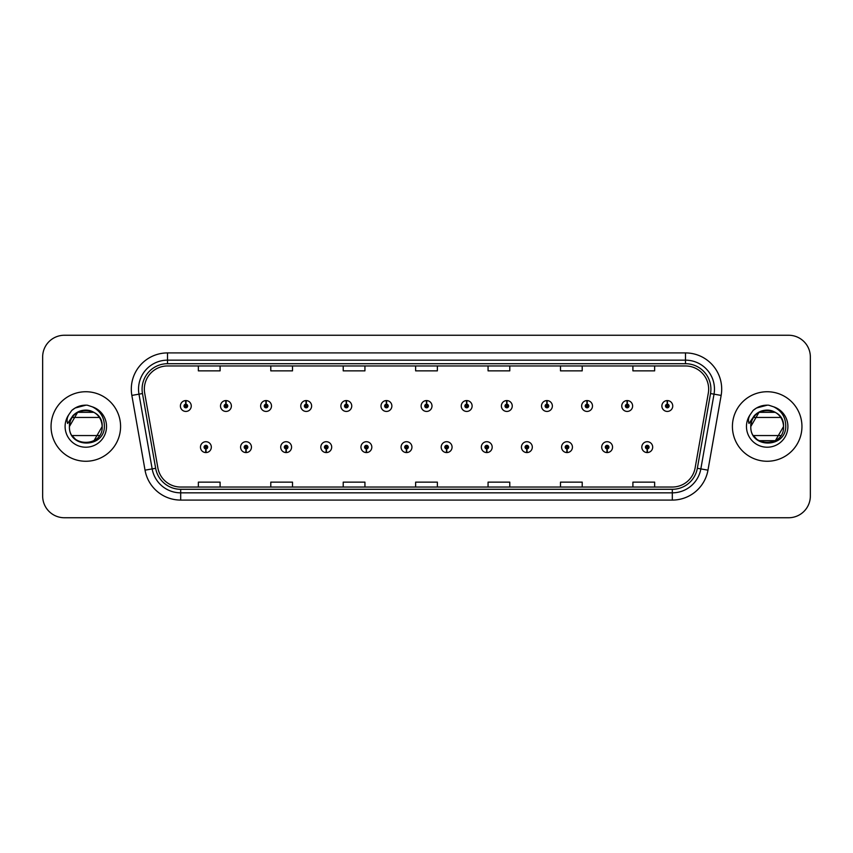 <?xml version="1.0" encoding="UTF-8"?>
<svg xmlns="http://www.w3.org/2000/svg" width="853" height="853" viewBox="0 0 853 853"><rect width="100%" height="100%" fill="white"/><g stroke="black" fill="none" stroke-linecap="round" stroke-linejoin="round"><path stroke-width="1.28" d="M245.941 448.945L245.781 452.57A5.427 5.427 0 0 0 246.25 452.57L246.101 448.945A1.813 1.813 0 0 0 247.828 447.143A1.813 1.813 0 0 0 246.016 445.33A1.813 1.813 0 0 0 244.203 447.143A1.813 1.813 0 0 0 245.941 448.945L245.984 447.868A0.725 0.725 0 0 1 245.291 447.143A0.725 0.725 0 0 1 246.016 446.418A0.725 0.725 0 0 1 246.741 447.143A0.725 0.725 0 0 1 246.048 447.868L246.101 448.945M286.064 448.945L285.904 452.57A5.427 5.427 0 0 0 286.373 452.57L286.224 448.945A1.813 1.813 0 0 0 287.951 447.143A1.813 1.813 0 0 0 286.139 445.33A1.813 1.813 0 0 0 284.326 447.143A1.813 1.813 0 0 0 286.064 448.945L286.107 447.868A0.725 0.725 0 0 1 285.414 447.143A0.725 0.725 0 0 1 286.139 446.418A0.725 0.725 0 0 1 286.864 447.143A0.725 0.725 0 0 1 286.171 447.868L286.224 448.945M326.187 448.945L326.027 452.57A5.427 5.427 0 0 0 326.496 452.57L326.347 448.945A1.813 1.813 0 0 0 328.074 447.143A1.813 1.813 0 0 0 326.262 445.33A1.813 1.813 0 0 0 324.449 447.143A1.813 1.813 0 0 0 326.187 448.945L326.23 447.868A0.725 0.725 0 0 1 325.537 447.143A0.725 0.725 0 0 1 326.262 446.418A0.725 0.725 0 0 1 326.987 447.143A0.725 0.725 0 0 1 326.294 447.868L326.347 448.945M366.31 448.945L366.15 452.57A5.427 5.427 0 0 0 366.619 452.57L366.47 448.945A1.813 1.813 0 0 0 368.197 447.143A1.813 1.813 0 0 0 366.385 445.33A1.813 1.813 0 0 0 364.572 447.143A1.813 1.813 0 0 0 366.31 448.945L366.353 447.868A0.725 0.725 0 0 1 365.66 447.143A0.725 0.725 0 0 1 366.385 446.418A0.725 0.725 0 0 1 367.11 447.143A0.725 0.725 0 0 1 366.417 447.868L366.47 448.945M406.433 448.945L406.273 452.57A5.427 5.427 0 0 0 406.753 452.57L406.593 448.945A1.813 1.813 0 0 0 408.32 447.143A1.813 1.813 0 0 0 406.508 445.33A1.813 1.813 0 0 0 404.695 447.143A1.813 1.813 0 0 0 406.433 448.945L406.476 447.868A0.725 0.725 0 0 1 405.783 447.143A0.725 0.725 0 0 1 406.508 446.418A0.725 0.725 0 0 1 407.233 447.143A0.725 0.725 0 0 1 406.54 447.868L406.593 448.945M446.556 448.945L446.396 452.57A5.427 5.427 0 0 0 446.876 452.57L446.716 448.945A1.813 1.813 0 0 0 448.443 447.143A1.813 1.813 0 0 0 446.631 445.33A1.813 1.813 0 0 0 444.818 447.143A1.813 1.813 0 0 0 446.556 448.945L446.599 447.868A0.725 0.725 0 0 1 445.906 447.143A0.725 0.725 0 0 1 446.631 446.418A0.725 0.725 0 0 1 447.356 447.143A0.725 0.725 0 0 1 446.663 447.868L446.716 448.945M486.679 448.945L486.519 452.57A5.427 5.427 0 0 0 486.999 452.57L486.839 448.945A1.813 1.813 0 0 0 488.566 447.143A1.813 1.813 0 0 0 486.754 445.33A1.813 1.813 0 0 0 484.952 447.143A1.813 1.813 0 0 0 486.679 448.945L486.722 447.868A0.725 0.725 0 0 1 486.029 447.143A0.725 0.725 0 0 1 486.754 446.418A0.725 0.725 0 0 1 487.479 447.143A0.725 0.725 0 0 1 486.786 447.868L486.839 448.945M526.802 448.945L526.642 452.57A5.427 5.427 0 0 0 527.122 452.57L526.962 448.945A1.813 1.813 0 0 0 528.689 447.143A1.813 1.813 0 0 0 526.877 445.33A1.813 1.813 0 0 0 525.075 447.143A1.813 1.813 0 0 0 526.802 448.945L526.845 447.868A0.725 0.725 0 0 1 526.152 447.143A0.725 0.725 0 0 1 526.877 446.418A0.725 0.725 0 0 1 527.602 447.143A0.725 0.725 0 0 1 526.909 447.868L526.962 448.945M566.925 448.945L566.765 452.57A5.427 5.427 0 0 0 567.245 452.57L567.085 448.945A1.813 1.813 0 0 0 568.812 447.143A1.813 1.813 0 0 0 567 445.33A1.813 1.813 0 0 0 565.198 447.143A1.813 1.813 0 0 0 566.925 448.945L566.968 447.868A0.725 0.725 0 0 1 566.275 447.143A0.725 0.725 0 0 1 567 446.418A0.725 0.725 0 0 1 567.725 447.143A0.725 0.725 0 0 1 567.032 447.868L567.085 448.945M607.048 448.945L606.888 452.57A5.427 5.427 0 0 0 607.368 452.57L607.208 448.945A1.813 1.813 0 0 0 608.935 447.143A1.813 1.813 0 0 0 607.123 445.33A1.813 1.813 0 0 0 605.321 447.143A1.813 1.813 0 0 0 607.048 448.945L607.091 447.868A0.725 0.725 0 0 1 606.398 447.143A0.725 0.725 0 0 1 607.123 446.418A0.725 0.725 0 0 1 607.848 447.143A0.725 0.725 0 0 1 607.155 447.868L607.208 448.945M647.171 448.945L647.011 452.57A5.427 5.427 0 0 0 647.491 452.57L647.331 448.945A1.813 1.813 0 0 0 649.058 447.143A1.813 1.813 0 0 0 647.246 445.33A1.813 1.813 0 0 0 645.444 447.143A1.813 1.813 0 0 0 647.171 448.945L647.214 447.868A0.725 0.725 0 0 1 646.521 447.143A0.725 0.725 0 0 1 647.246 446.418A0.725 0.725 0 0 1 647.971 447.143A0.725 0.725 0 0 1 647.278 447.868L647.331 448.945M205.818 448.945L205.658 452.57A5.427 5.427 0 0 0 206.127 452.57L205.978 448.945A1.813 1.813 0 0 0 207.706 447.143A1.813 1.813 0 0 0 205.893 445.33A1.813 1.813 0 0 0 204.08 447.143A1.813 1.813 0 0 0 205.818 448.945L205.861 447.868A0.725 0.725 0 0 1 205.168 447.143A0.725 0.725 0 0 1 205.893 446.418A0.725 0.725 0 0 1 206.618 447.143A0.725 0.725 0 0 1 205.925 447.868L205.978 448.945M226.034 404.194L226.194 400.579A5.427 5.427 0 0 0 225.714 400.579L225.874 404.194A1.813 1.813 0 0 0 224.147 406.007A1.813 1.813 0 0 0 225.96 407.819A1.813 1.813 0 0 0 227.772 406.007A1.813 1.813 0 0 0 226.034 404.194L225.992 405.282A0.725 0.725 0 0 1 226.685 406.007A0.725 0.725 0 0 1 225.96 406.732A0.725 0.725 0 0 1 225.235 406.007A0.725 0.725 0 0 1 225.928 405.282L225.874 404.194M266.157 404.194L266.317 400.579A5.427 5.427 0 0 0 265.837 400.579L265.997 404.194A1.813 1.813 0 0 0 264.27 406.007A1.813 1.813 0 0 0 266.083 407.819A1.813 1.813 0 0 0 267.895 406.007A1.813 1.813 0 0 0 266.157 404.194L266.115 405.282A0.725 0.725 0 0 1 266.808 406.007A0.725 0.725 0 0 1 266.083 406.732A0.725 0.725 0 0 1 265.358 406.007A0.725 0.725 0 0 1 266.051 405.282L265.997 404.194M306.28 404.194L306.44 400.579A5.427 5.427 0 0 0 305.971 400.579L306.12 404.194A1.813 1.813 0 0 0 304.393 406.007A1.813 1.813 0 0 0 306.206 407.819A1.813 1.813 0 0 0 308.018 406.007A1.813 1.813 0 0 0 306.28 404.194L306.238 405.282A0.725 0.725 0 0 1 306.931 406.007A0.725 0.725 0 0 1 306.206 406.732A0.725 0.725 0 0 1 305.481 406.007A0.725 0.725 0 0 1 306.174 405.282L306.12 404.194M346.403 404.194L346.563 400.579A5.427 5.427 0 0 0 346.094 400.579L346.243 404.194A1.813 1.813 0 0 0 344.516 406.007A1.813 1.813 0 0 0 346.329 407.819A1.813 1.813 0 0 0 348.141 406.007A1.813 1.813 0 0 0 346.403 404.194L346.361 405.282A0.725 0.725 0 0 1 347.054 406.007A0.725 0.725 0 0 1 346.329 406.732A0.725 0.725 0 0 1 345.604 406.007A0.725 0.725 0 0 1 346.297 405.282L346.243 404.194M386.526 404.194L386.686 400.579A5.427 5.427 0 0 0 386.217 400.579L386.366 404.194A1.813 1.813 0 0 0 384.639 406.007A1.813 1.813 0 0 0 386.452 407.819A1.813 1.813 0 0 0 388.264 406.007A1.813 1.813 0 0 0 386.526 404.194L386.484 405.282A0.725 0.725 0 0 1 387.177 406.007A0.725 0.725 0 0 1 386.452 406.732A0.725 0.725 0 0 1 385.727 406.007A0.725 0.725 0 0 1 386.42 405.282L386.366 404.194M426.649 404.194L426.809 400.579A5.427 5.427 0 0 0 426.34 400.579L426.489 404.194A1.813 1.813 0 0 0 424.762 406.007A1.813 1.813 0 0 0 426.575 407.819A1.813 1.813 0 0 0 428.387 406.007A1.813 1.813 0 0 0 426.649 404.194L426.607 405.282A0.725 0.725 0 0 1 427.3 406.007A0.725 0.725 0 0 1 426.575 406.732A0.725 0.725 0 0 1 425.85 406.007A0.725 0.725 0 0 1 426.543 405.282L426.489 404.194M466.772 404.194L466.932 400.579A5.427 5.427 0 0 0 466.463 400.579L466.612 404.194A1.813 1.813 0 0 0 464.885 406.007A1.813 1.813 0 0 0 466.698 407.819A1.813 1.813 0 0 0 468.51 406.007A1.813 1.813 0 0 0 466.772 404.194L466.73 405.282A0.725 0.725 0 0 1 467.423 406.007A0.725 0.725 0 0 1 466.698 406.732A0.725 0.725 0 0 1 465.973 406.007A0.725 0.725 0 0 1 466.666 405.282L466.612 404.194M506.895 404.194L507.055 400.579A5.427 5.427 0 0 0 506.586 400.579L506.735 404.194A1.813 1.813 0 0 0 505.008 406.007A1.813 1.813 0 0 0 506.821 407.819A1.813 1.813 0 0 0 508.633 406.007A1.813 1.813 0 0 0 506.895 404.194L506.853 405.282A0.725 0.725 0 0 1 507.546 406.007A0.725 0.725 0 0 1 506.821 406.732A0.725 0.725 0 0 1 506.096 406.007A0.725 0.725 0 0 1 506.789 405.282L506.735 404.194M547.018 404.194L547.178 400.579A5.427 5.427 0 0 0 546.709 400.579L546.858 404.194A1.813 1.813 0 0 0 545.131 406.007A1.813 1.813 0 0 0 546.944 407.819A1.813 1.813 0 0 0 548.756 406.007A1.813 1.813 0 0 0 547.018 404.194L546.976 405.282A0.725 0.725 0 0 1 547.669 406.007A0.725 0.725 0 0 1 546.944 406.732A0.725 0.725 0 0 1 546.219 406.007A0.725 0.725 0 0 1 546.912 405.282L546.858 404.194M587.141 404.194L587.301 400.579A5.427 5.427 0 0 0 586.832 400.579L586.981 404.194A1.813 1.813 0 0 0 585.254 406.007A1.813 1.813 0 0 0 587.067 407.819A1.813 1.813 0 0 0 588.879 406.007A1.813 1.813 0 0 0 587.141 404.194L587.099 405.282A0.725 0.725 0 0 1 587.792 406.007A0.725 0.725 0 0 1 587.067 406.732A0.725 0.725 0 0 1 586.342 406.007A0.725 0.725 0 0 1 587.035 405.282L586.981 404.194M627.264 404.194L627.424 400.579A5.427 5.427 0 0 0 626.955 400.579L627.104 404.194A1.813 1.813 0 0 0 625.377 406.007A1.813 1.813 0 0 0 627.19 407.819A1.813 1.813 0 0 0 629.002 406.007A1.813 1.813 0 0 0 627.264 404.194L627.222 405.282A0.725 0.725 0 0 1 627.915 406.007A0.725 0.725 0 0 1 627.19 406.732A0.725 0.725 0 0 1 626.465 406.007A0.725 0.725 0 0 1 627.158 405.282L627.104 404.194M667.387 404.194L667.547 400.579A5.427 5.427 0 0 0 667.078 400.579L667.227 404.194A1.813 1.813 0 0 0 665.5 406.007A1.813 1.813 0 0 0 667.313 407.819A1.813 1.813 0 0 0 669.125 406.007A1.813 1.813 0 0 0 667.387 404.194L667.345 405.282A0.725 0.725 0 0 1 668.038 406.007A0.725 0.725 0 0 1 667.313 406.732A0.725 0.725 0 0 1 666.588 406.007A0.725 0.725 0 0 1 667.281 405.282L667.227 404.194M185.911 404.194L186.071 400.579A5.427 5.427 0 0 0 185.591 400.579L185.751 404.194A1.813 1.813 0 0 0 184.024 406.007A1.813 1.813 0 0 0 185.837 407.819A1.813 1.813 0 0 0 187.639 406.007A1.813 1.813 0 0 0 185.911 404.194L185.869 405.282A0.725 0.725 0 0 1 186.562 406.007A0.725 0.725 0 0 1 185.837 406.732A0.725 0.725 0 0 1 185.112 406.007A0.725 0.725 0 0 1 185.805 405.282L185.751 404.194M51.052 426.5A34.76 34.76 0 0 0 85.812 461.26A34.76 34.76 0 0 0 120.582 426.5A34.76 34.76 0 0 0 85.812 391.74A34.76 34.76 0 0 0 51.052 426.5A34.76 34.76 0 0 0 85.812 461.26A34.76 34.76 0 0 0 120.582 426.5A34.76 34.76 0 0 0 85.812 391.74A34.76 34.76 0 0 0 51.052 426.5M732.418 426.5A34.76 34.76 0 0 0 767.188 461.26A34.76 34.76 0 0 0 801.948 426.5A34.76 34.76 0 0 0 767.188 391.74A34.76 34.76 0 0 0 732.418 426.5A34.76 34.76 0 0 0 767.188 461.26A34.76 34.76 0 0 0 801.948 426.5A34.76 34.76 0 0 0 767.188 391.74A34.76 34.76 0 0 0 732.418 426.5M144.338 389.128A23.18 23.18 0 0 1 167.508 365.958L685.492 365.958A23.18 23.18 0 0 1 708.31 393.158L695.131 467.892A23.18 23.18 0 0 1 672.313 487.042L180.687 487.042A23.18 23.18 0 0 1 157.869 467.892L144.69 393.158A23.18 23.18 0 0 1 144.338 389.128M142.088 389.128A25.419 25.419 0 0 0 142.472 393.542L155.651 468.286A25.419 25.419 0 0 0 180.687 489.291L672.313 489.291A25.419 25.419 0 0 0 697.349 468.286L710.528 393.542A25.419 25.419 0 0 0 685.492 363.709L167.508 363.709A25.419 25.419 0 0 0 142.088 389.128M131.852 395.419A36.21 36.21 0 0 1 167.508 352.918L685.492 352.918A36.21 36.21 0 0 1 721.148 395.419L707.969 470.163A36.21 36.21 0 0 1 672.313 500.082L180.687 500.082A36.21 36.21 0 0 1 145.031 470.163L131.852 395.419L138.975 394.161A28.97 28.97 0 0 1 167.508 360.158L685.492 360.158A28.97 28.97 0 0 1 714.025 394.161L700.835 468.905A28.97 28.97 0 0 1 672.313 492.842L180.687 492.842A28.97 28.97 0 0 1 152.165 468.905L138.975 394.161A28.97 28.97 0 0 1 138.538 389.128M810.35 356.97A21.73 21.73 0 0 0 788.62 335.25L64.38 335.25A21.73 21.73 0 0 0 42.65 356.97L42.65 496.03A21.73 21.73 0 0 0 64.38 517.75L788.62 517.75A21.73 21.73 0 0 0 810.35 496.03L810.35 356.97L810.35 496.03M697.349 468.286L700.835 468.905L714.025 394.161L721.148 395.419M415.635 365.958L415.635 370.863L437.365 370.863L437.365 365.958M343.215 365.958L343.215 370.863L364.935 370.863L364.935 365.958M270.785 365.958L270.785 370.863L292.515 370.863L292.515 365.958M198.365 365.958L198.365 370.863L220.095 370.863L220.095 365.958M488.065 365.958L488.065 370.863L509.785 370.863L509.785 365.958M560.485 365.958L560.485 370.863L582.215 370.863L582.215 365.958M632.905 365.958L632.905 370.863L654.635 370.863L654.635 365.958M437.365 487.042L437.365 482.137L415.635 482.137L415.635 487.042M364.935 487.042L364.935 482.137L343.215 482.137L343.215 487.042M292.515 487.042L292.515 482.137L270.785 482.137L270.785 487.042M220.095 487.042L220.095 482.137L198.365 482.137L198.365 487.042M509.785 487.042L509.785 482.137L488.065 482.137L488.065 487.042M582.215 487.042L582.215 482.137L560.485 482.137L560.485 487.042M654.635 487.042L654.635 482.137L632.905 482.137L632.905 487.042M42.65 356.97L42.65 496.03M788.62 335.25L64.38 335.25M64.38 517.75L788.62 517.75M191.264 406.007A5.427 5.427 0 0 0 186.071 400.579A5.427 5.427 0 0 1 191.264 406.007A5.427 5.427 0 0 1 185.837 411.434A5.427 5.427 0 0 1 180.399 406.007A5.427 5.427 0 0 1 185.591 400.579M200.466 447.143A5.427 5.427 0 0 0 205.658 452.57A5.427 5.427 0 0 1 200.466 447.143A5.427 5.427 0 0 1 205.893 441.705A5.427 5.427 0 0 1 211.331 447.143A5.427 5.427 0 0 1 206.127 452.57M231.387 406.007A5.427 5.427 0 0 0 226.194 400.579A5.427 5.427 0 0 1 231.387 406.007A5.427 5.427 0 0 1 225.96 411.434A5.427 5.427 0 0 1 220.522 406.007A5.427 5.427 0 0 1 225.714 400.579M271.51 406.007A5.427 5.427 0 0 0 266.317 400.579A5.427 5.427 0 0 1 271.51 406.007A5.427 5.427 0 0 1 266.083 411.434A5.427 5.427 0 0 1 260.645 406.007A5.427 5.427 0 0 1 265.837 400.579M311.633 406.007A5.427 5.427 0 0 0 306.44 400.579A5.427 5.427 0 0 1 311.633 406.007A5.427 5.427 0 0 1 306.206 411.434A5.427 5.427 0 0 1 300.768 406.007A5.427 5.427 0 0 1 305.971 400.579M351.756 406.007A5.427 5.427 0 0 0 346.563 400.579A5.427 5.427 0 0 1 351.756 406.007A5.427 5.427 0 0 1 346.329 411.434A5.427 5.427 0 0 1 340.891 406.007A5.427 5.427 0 0 1 346.094 400.579L346.211 403.469M240.589 447.143A5.427 5.427 0 0 0 245.781 452.57A5.427 5.427 0 0 1 240.589 447.143A5.427 5.427 0 0 1 246.016 441.705A5.427 5.427 0 0 1 251.454 447.143A5.427 5.427 0 0 1 246.25 452.57M280.712 447.143A5.427 5.427 0 0 0 285.904 452.57A5.427 5.427 0 0 1 280.712 447.143A5.427 5.427 0 0 1 286.139 441.705A5.427 5.427 0 0 1 291.577 447.143A5.427 5.427 0 0 1 286.373 452.57M320.835 447.143A5.427 5.427 0 0 0 326.027 452.57A5.427 5.427 0 0 1 320.835 447.143A5.427 5.427 0 0 1 326.262 441.705A5.427 5.427 0 0 1 331.7 447.143A5.427 5.427 0 0 1 326.496 452.57M94.001 412.319L77.634 412.319L69.445 426.5C68.443 405.378 103.192 405.378 102.189 426.5L94.001 440.681L102.189 426.5C103.192 447.622 68.443 447.622 69.445 426.5C68.443 405.378 103.192 405.378 102.189 426.5C103.192 447.622 68.443 447.622 69.445 426.5C68.443 405.378 103.192 405.378 102.189 426.5C103.192 447.622 68.443 447.622 69.445 426.5C68.443 405.378 103.192 405.378 102.189 426.5C103.192 447.622 68.443 447.622 69.445 426.5C68.443 405.378 103.192 405.378 102.189 426.5C103.192 447.622 68.443 447.622 69.445 426.5C68.443 405.378 103.192 405.378 102.189 426.5C103.192 447.622 68.443 447.622 69.445 426.5C68.443 405.378 103.192 405.378 102.189 426.5C103.192 447.622 68.443 447.622 69.445 426.5C68.443 405.378 103.192 405.378 102.189 426.5C103.192 447.622 68.443 447.622 69.445 426.5C68.443 405.378 103.192 405.378 102.189 426.5C103.192 447.622 68.443 447.622 69.445 426.5C68.443 405.378 103.192 405.378 102.189 426.5C103.192 447.622 68.443 447.622 69.445 426.5C68.443 405.378 103.192 405.378 102.189 426.5C103.192 447.622 68.443 447.622 69.445 426.5C68.443 405.378 103.192 405.378 102.189 426.5C103.192 405.378 68.443 405.378 69.445 426.5C68.443 405.378 103.192 405.378 102.189 426.5C103.192 405.378 68.443 405.378 69.445 426.5C68.443 405.378 103.192 405.378 102.189 426.5C101.678 418.631 97.764 413.406 90.461 410.794A16.378 16.378 0 0 0 70.202 421.574L69.424 426.5C68.528 448.742 104.492 448.337 104.375 426.5C104.439 417.469 100.409 410.911 92.284 406.817L87.39 405.207C81.483 404.855 76.28 406.593 71.78 410.41L68.826 414.643C67.024 417.682 66.63 420.625 67.643 423.483L72.91 415.667C77.826 410.751 83.679 409.131 90.461 410.794A16.378 16.378 0 0 0 72.174 417.448L99.46 417.448M75.139 438.911L72.718 436.32M99.46 435.552L72.174 435.552M71.823 410.378L75.139 408.011L85.982 405.154L75.139 408.011L71.823 410.378L75.139 408.011L85.982 405.154L75.139 408.011L71.823 410.378L75.139 408.011L85.982 405.154L75.139 408.011L71.823 410.378L75.139 408.011L85.982 405.154L75.139 408.011L71.823 410.378L75.139 408.011L85.982 405.154L75.139 408.011L71.823 410.378L75.139 408.011L85.982 405.154L75.139 408.011L71.823 410.378L75.139 408.011L85.982 405.154L75.139 408.011L71.823 410.378L75.139 408.011L85.982 405.154L75.139 408.011L71.823 410.378L75.139 408.011L85.982 405.154M780.826 417.448L753.54 417.448A16.378 16.378 0 0 1 771.826 410.794C779.141 413.406 783.043 418.631 783.555 426.5C784.557 405.378 749.808 405.378 750.811 426.5C749.808 405.378 784.557 405.378 783.555 426.5C784.557 405.378 749.808 405.378 750.811 426.5L758.999 412.319L775.366 412.319L758.999 412.319L750.811 426.5C749.808 405.378 784.557 405.378 783.555 426.5C784.557 405.378 749.808 405.378 750.811 426.5L758.999 412.319L775.366 412.319L758.999 412.319L750.811 426.5C749.894 448.742 785.869 448.337 785.741 426.5C785.816 417.469 781.785 410.911 773.65 406.817L768.766 405.207C762.859 404.855 757.656 406.593 753.146 410.41L750.192 414.643C748.39 417.682 747.996 420.625 749.009 423.483L754.287 415.667C759.202 410.751 765.045 409.131 771.826 410.794A16.378 16.378 0 0 0 751.568 421.574L750.789 426.5C749.808 405.378 784.557 405.378 783.555 426.5C784.557 447.622 749.808 447.622 750.811 426.5C749.808 405.378 784.557 405.378 783.555 426.5C784.557 447.622 749.808 447.622 750.811 426.5C749.808 405.378 784.557 405.378 783.555 426.5C784.557 447.622 749.808 447.622 750.811 426.5C749.808 405.378 784.557 405.378 783.555 426.5C784.557 447.622 749.808 447.622 750.811 426.5C749.808 405.378 784.557 405.378 783.555 426.5L775.366 440.681L783.555 426.5C784.557 447.622 749.808 447.622 750.811 426.5C749.808 405.378 784.557 405.378 783.555 426.5C784.557 447.622 749.808 447.622 750.811 426.5C749.808 405.378 784.557 405.378 783.555 426.5C784.557 447.622 749.808 447.622 750.811 426.5C749.808 405.378 784.557 405.378 783.555 426.5L775.366 440.681L758.999 440.681M756.504 438.911L754.084 436.32M780.826 435.552L753.54 435.552M753.188 410.378L756.504 408.011L767.348 405.154L756.504 408.011L753.188 410.378L756.504 408.011L767.348 405.154L756.504 408.011L753.188 410.378L756.504 408.011L767.348 405.154L756.504 408.011L753.188 410.378L756.504 408.011L767.348 405.154L756.504 408.011L753.188 410.378L756.504 408.011L767.348 405.154L756.504 408.011L753.188 410.378L756.504 408.011L767.348 405.154L756.504 408.011L753.188 410.378L756.504 408.011L767.348 405.154L756.504 408.011L753.188 410.378L756.504 408.011L767.348 405.154L756.504 408.011L753.188 410.378L756.504 408.011L767.348 405.154M391.879 406.007A5.427 5.427 0 0 0 386.686 400.579A5.427 5.427 0 0 1 391.879 406.007A5.427 5.427 0 0 1 386.452 411.434A5.427 5.427 0 0 1 381.014 406.007A5.427 5.427 0 0 1 386.217 400.579L386.334 403.469M432.002 406.007A5.427 5.427 0 0 0 426.809 400.579A5.427 5.427 0 0 1 432.002 406.007A5.427 5.427 0 0 1 426.575 411.434A5.427 5.427 0 0 1 421.137 406.007A5.427 5.427 0 0 1 426.34 400.579L426.457 403.469M472.125 406.007A5.427 5.427 0 0 0 466.932 400.579A5.427 5.427 0 0 1 472.125 406.007A5.427 5.427 0 0 1 466.698 411.434A5.427 5.427 0 0 1 461.26 406.007A5.427 5.427 0 0 1 466.463 400.579L466.58 403.469M360.958 447.143A5.427 5.427 0 0 0 366.15 452.57A5.427 5.427 0 0 1 360.958 447.143A5.427 5.427 0 0 1 366.385 441.705A5.427 5.427 0 0 1 371.823 447.143A5.427 5.427 0 0 1 366.619 452.57M401.081 447.143A5.427 5.427 0 0 0 406.273 452.57A5.427 5.427 0 0 1 401.081 447.143A5.427 5.427 0 0 1 406.508 441.705A5.427 5.427 0 0 1 411.946 447.143A5.427 5.427 0 0 1 406.753 452.57M441.204 447.143A5.427 5.427 0 0 0 446.396 452.57A5.427 5.427 0 0 1 441.204 447.143A5.427 5.427 0 0 1 446.631 441.705A5.427 5.427 0 0 1 452.069 447.143A5.427 5.427 0 0 1 446.876 452.57M512.248 406.007A5.427 5.427 0 0 0 507.055 400.579A5.427 5.427 0 0 1 512.248 406.007A5.427 5.427 0 0 1 506.821 411.434A5.427 5.427 0 0 1 501.383 406.007A5.427 5.427 0 0 1 506.586 400.579L506.703 403.469M552.371 406.007A5.427 5.427 0 0 0 547.178 400.579A5.427 5.427 0 0 1 552.371 406.007A5.427 5.427 0 0 1 546.944 411.434A5.427 5.427 0 0 1 541.506 406.007A5.427 5.427 0 0 1 546.709 400.579L546.826 403.469M592.494 406.007A5.427 5.427 0 0 0 587.301 400.579A5.427 5.427 0 0 1 592.494 406.007A5.427 5.427 0 0 1 587.067 411.434A5.427 5.427 0 0 1 581.629 406.007A5.427 5.427 0 0 1 586.832 400.579M632.617 406.007A5.427 5.427 0 0 0 627.424 400.579A5.427 5.427 0 0 1 632.617 406.007A5.427 5.427 0 0 1 627.19 411.434A5.427 5.427 0 0 1 621.752 406.007A5.427 5.427 0 0 1 626.955 400.579M672.74 406.007A5.427 5.427 0 0 0 667.547 400.579A5.427 5.427 0 0 1 672.74 406.007A5.427 5.427 0 0 1 667.313 411.434A5.427 5.427 0 0 1 661.875 406.007A5.427 5.427 0 0 1 667.078 400.579M481.327 447.143A5.427 5.427 0 0 0 486.519 452.57A5.427 5.427 0 0 1 481.327 447.143A5.427 5.427 0 0 1 486.754 441.705A5.427 5.427 0 0 1 492.192 447.143A5.427 5.427 0 0 1 486.999 452.57M521.45 447.143A5.427 5.427 0 0 0 526.642 452.57A5.427 5.427 0 0 1 521.45 447.143A5.427 5.427 0 0 1 526.877 441.705A5.427 5.427 0 0 1 532.315 447.143A5.427 5.427 0 0 1 527.122 452.57M561.573 447.143A5.427 5.427 0 0 0 566.765 452.57A5.427 5.427 0 0 1 561.573 447.143A5.427 5.427 0 0 1 567 441.705A5.427 5.427 0 0 1 572.438 447.143A5.427 5.427 0 0 1 567.245 452.57M601.696 447.143A5.427 5.427 0 0 0 606.888 452.57A5.427 5.427 0 0 1 601.696 447.143A5.427 5.427 0 0 1 607.123 441.705A5.427 5.427 0 0 1 612.561 447.143A5.427 5.427 0 0 1 607.368 452.57M641.819 447.143A5.427 5.427 0 0 0 647.011 452.57A5.427 5.427 0 0 1 641.819 447.143A5.427 5.427 0 0 1 647.246 441.705A5.427 5.427 0 0 1 652.684 447.143A5.427 5.427 0 0 1 647.491 452.57M685.492 352.918L685.492 363.709M138.975 394.161L142.472 393.542M180.687 500.082L180.687 489.291M672.313 489.291L672.313 500.082M145.031 470.163L155.651 468.286M710.528 393.542L714.025 394.161M167.508 352.918L167.508 363.709M700.835 468.905L707.969 470.163M90.461 410.794A16.378 16.378 0 0 0 70.202 421.574M68.826 414.643A20.717 20.717 0 0 0 85.812 447.217A20.717 20.717 0 0 0 92.284 406.817M771.826 410.794A16.378 16.378 0 0 0 751.568 421.574M750.192 414.643A20.717 20.717 0 0 0 767.188 447.217A20.717 20.717 0 0 0 773.65 406.817"/></g></svg>
